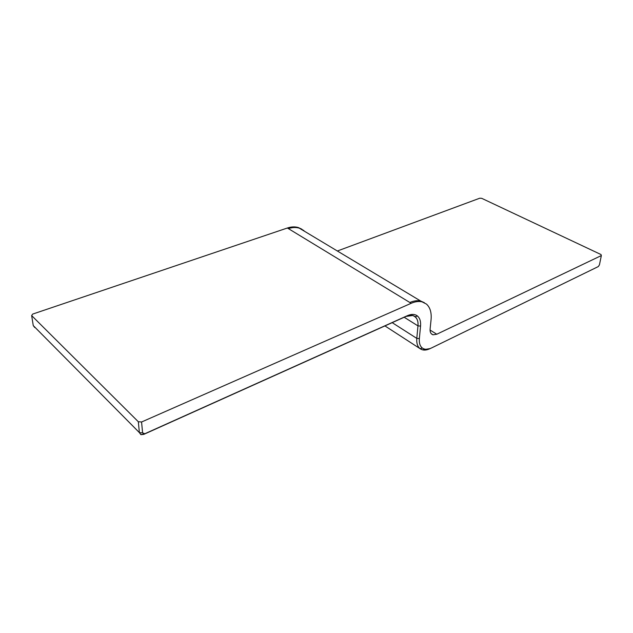 <?xml version="1.0" encoding="UTF-8"?>
<svg xmlns="http://www.w3.org/2000/svg" width="633" height="633" viewBox="0 0 633 633"><rect width="100%" height="100%" fill="white"/><g stroke="black" fill="none" stroke-linecap="round" stroke-linejoin="round"><path stroke-width="0.95" d="M34.736 327.53L33.256 325.576L31.65 315.574L32.694 314.079L287.382 228.007C291.235 226.717 294.859 226.551 298.254 227.524L301.894 229.217M31.65 315.574L138.318 421.736L139.379 432.608L141.009 434.665L143.81 434.357L406.062 316.413L412.661 315.511C416.696 317.022 418.468 320.48 417.97 325.884L416.791 338.386C416.443 343.189 417.535 346.615 420.067 348.664L422.472 349.827L430.234 348.561M337.357 251L479.782 198.2L481.721 198.335L601.01 254.545L601.35 255.566L599.443 264.831L598.32 266.564L431.484 347.976C427.789 349.717 424.727 349.725 422.306 348.008C419.988 346.14 419.006 342.991 419.355 338.576L420.549 326.082C420.929 321.485 419.901 318.122 417.448 315.994C414.876 314.015 411.561 313.897 407.486 315.638L144.815 433.74L142.599 432.861L141.57 421.997L138.326 421.736L139.379 432.608L140.843 434.602L143.833 434.341L406.062 316.405C409.765 314.823 412.787 314.925 415.121 316.722C417.369 318.652 418.31 321.706 417.97 325.884L416.791 338.386C416.435 343.197 417.527 346.623 420.067 348.664C422.709 350.547 426.049 350.54 430.084 348.633M143.833 434.341L144.435 434.064M145.012 433.787L147.987 432.315M141.57 421.997L411.173 303.294C415.129 301.569 418.761 301.079 422.053 301.846L426.46 304.085C430.171 307.456 431.698 312.678 431.057 319.752L430.124 328.851C429.823 331.993 430.78 333.979 433.012 334.81L436.778 334.232L601.35 255.566M142.599 432.861L139.379 432.608L33.256 325.576M420.549 326.082L417.97 325.884L404.186 317.252M419.355 338.576L416.791 338.386L392.191 322.648M422.306 348.008L420.067 348.664L384.935 325.916M424.395 302.709L420.755 301.063C417.456 300.295 413.832 300.778 409.868 302.503L288.395 228.616C292.248 227.326 295.872 227.16 299.259 228.125L303.911 230.562M288.395 228.616L287.382 228.007M406.062 316.405L407.486 315.638M415.121 316.722L417.448 315.994M422.053 301.846L298.254 227.524M409.868 302.503L411.173 303.294M430.068 330.054L436.778 334.232M140.843 434.602L144.815 433.74M433.012 334.81L431.215 333.686M144.862 433.755L145.677 433.447L144.878 433.858"/></g></svg>
